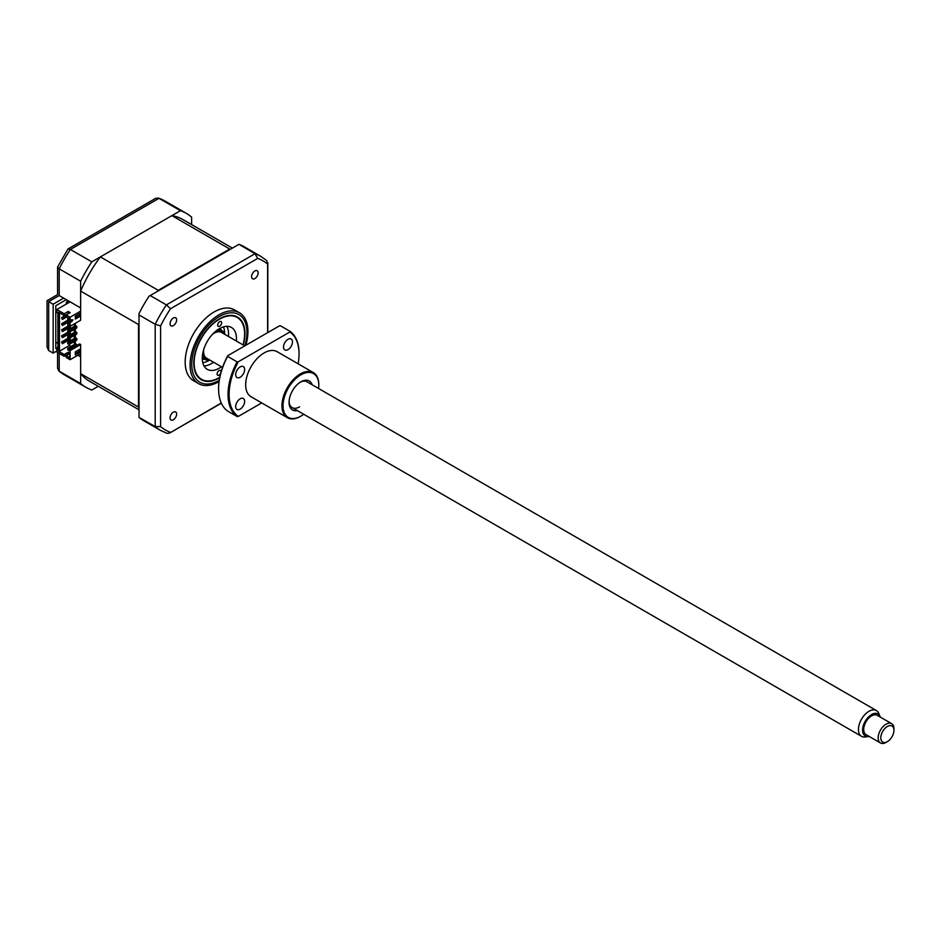 <?xml version="1.0" encoding="UTF-8"?>
<svg xmlns="http://www.w3.org/2000/svg" width="941" height="941" viewBox="0 0 941 941"><rect width="100%" height="100%" fill="white"/><g stroke="black" fill="none" stroke-linecap="round" stroke-linejoin="round"><path stroke-width="1.41" d="M59.201 353.416L59.201 371.166L80.644 383.54L80.644 356.827L77.88 355.239M63.67 298.144L80.644 307.93L80.644 281.218L59.201 268.844L59.201 295.556L63.67 298.144L53.155 304.214L48.685 301.638C46.556 300.402 46.556 300.402 48.685 301.638L48.685 350.522L53.155 353.11L56.836 350.981M191.623 224.581L191.623 217.148A100.416 57.977 120 0 0 186.342 213.372A100.416 57.977 120 0 0 180.437 210.69L159.005 198.316L70.387 249.471A100.416 57.977 120 0 0 59.201 268.844L57.566 267.044L57.566 294.615L47.05 300.697L47.05 346.911L48.685 350.522M180.437 210.69L91.83 261.845L70.387 249.471L68.011 248.965L57.566 267.044M91.83 261.845A100.416 57.977 120 0 0 80.644 281.218M80.644 383.54A100.416 57.977 120 0 0 85.925 387.316A100.416 57.977 120 0 0 91.83 389.997L98.264 386.28M57.883 342.171L55.79 343.394M67.093 301.943L67.093 300.873A9.304 5.364 120 0 0 67.975 300.626M67.093 300.873L69.458 302.237M53.155 304.214L53.155 353.11M57.883 347.335L55.79 348.558L55.79 305.731L66.305 299.661M85.925 387.316L64.482 374.941A100.416 57.977 120 0 1 59.201 371.166L57.566 368.413L57.566 352.463M59.201 295.556C57.072 294.333 57.072 294.333 59.201 295.556L48.685 301.638M68.011 248.965L155.806 198.269L159.005 198.316A100.416 57.977 120 0 1 164.91 200.998L186.342 213.372M243.296 345.041A36.193 20.89 120 0 0 237.461 317.058A36.193 20.89 120 0 0 219.371 318.858A36.193 20.89 120 0 0 195.728 350.746A36.193 20.89 120 0 0 201.268 379.741A36.193 20.89 120 0 0 219.371 377.953A36.193 20.89 120 0 0 219.653 377.788M254.87 270.961A4.646 2.682 120 0 0 251.835 275.054A4.646 2.682 120 0 0 252.553 278.783A4.646 2.682 120 0 0 254.87 278.56A4.646 2.682 120 0 0 257.905 274.454A4.646 2.682 120 0 0 257.199 270.737A4.646 2.682 120 0 0 254.87 270.961M173.344 412.17A4.646 2.682 120 0 0 170.309 416.275A4.646 2.682 120 0 0 171.015 419.992A4.646 2.682 120 0 0 173.344 419.768A4.646 2.682 120 0 0 176.379 415.663A4.646 2.682 120 0 0 175.673 411.946A4.646 2.682 120 0 0 173.344 412.17M173.344 318.034A4.646 2.682 120 0 0 170.309 322.128A4.646 2.682 120 0 0 171.015 325.857A4.646 2.682 120 0 0 173.344 325.621A4.646 2.682 120 0 0 176.379 321.528A4.646 2.682 120 0 0 175.673 317.799A4.646 2.682 120 0 0 173.344 318.034M245.824 345.276A40.91 23.619 120 0 0 239.473 312.765L234.568 309.93A40.91 23.619 120 0 0 214.113 311.965A40.91 23.619 120 0 0 187.377 348.017A40.91 23.619 120 0 0 193.646 380.799L198.563 383.634A40.91 23.619 120 0 0 219.018 381.599A40.91 23.619 120 0 0 219.03 381.587M239.473 312.765A40.91 23.619 120 0 0 219.018 314.788A40.91 23.619 120 0 0 192.293 350.84A40.91 23.619 120 0 0 198.563 383.634M221.264 403.03L169.58 433.083L167.016 433.33L160.476 430.355L143.773 420.721A100.416 57.977 -60 0 1 139.021 417.392L155.194 426.591L155.194 324.269L160.593 325.904A97.629 56.366 -60 0 1 170.497 308.742L257.716 258.399A97.629 56.366 -60 0 1 267.62 264.115L267.62 332.691M257.716 258.399L254.987 253.729A100.416 57.977 -60 0 1 260.904 256.423L244.201 246.777A100.416 57.977 -60 0 0 238.943 244.319L254.987 253.729L166.381 304.896A100.416 57.977 -60 0 0 155.194 324.269L139.021 314.929L139.021 313.576A100.416 57.977 -60 0 1 149.031 296.239L150.207 295.556L166.381 304.896L170.497 308.742M238.814 244.401L150.207 295.556M139.021 314.929L139.021 417.251M170.497 432.331A97.629 56.366 -60 0 1 160.593 426.614L155.194 426.591A100.416 57.977 -60 0 0 160.476 430.355M160.593 426.614L160.593 325.904M260.904 256.423L266.75 260.598L267.62 264.115M243.037 344.888A35.711 20.62 120 0 0 244.613 334.231A35.711 20.62 120 0 0 244.613 333.82A35.711 20.62 120 0 0 219.535 319.152A35.711 20.62 120 0 0 194.128 362.579A35.711 20.62 120 0 0 219.371 377.553A35.711 20.62 120 0 0 219.747 377.341M220.723 373.165A2.788 1.611 -60 0 1 217.689 375.271A2.788 1.611 -60 0 1 217.112 373.965A2.788 1.611 -60 0 1 218.336 371.177A2.788 1.611 -60 0 1 220.476 370.448A2.788 1.611 -60 0 1 221.053 371.754A2.788 1.611 -60 0 1 221.029 372.06M221.629 322.834A2.788 1.611 -60 0 1 220.394 325.621A2.788 1.611 -60 0 1 218.265 326.362A2.788 1.611 -60 0 1 217.689 325.045A2.788 1.611 -60 0 1 218.912 322.257A2.788 1.611 -60 0 1 221.053 321.528A2.788 1.611 -60 0 1 221.629 322.834M221.453 366.79A24.172 13.962 -60 0 1 207.279 369.343A24.172 13.962 -60 0 1 202.28 358.003A24.172 13.962 -60 0 1 212.937 333.832A24.172 13.962 -60 0 1 231.451 327.468A24.172 13.962 -60 0 1 236.462 338.807A24.172 13.962 -60 0 1 236.332 341.018M226.852 326.339A24.172 13.962 -60 0 1 228.569 334.243A24.172 13.962 -60 0 1 228.44 336.466M213.572 362.226A24.172 13.962 -60 0 1 203.997 365.92M223.405 326.892A22.313 12.88 -60 0 1 224.605 334.243A16.738 9.669 -60 0 0 221.688 330.409A16.738 9.669 -60 0 0 217.759 329.679M202.28 357.862L204.95 359.403A16.738 9.669 -60 0 0 209.714 360.003A22.313 12.88 -60 0 1 208.843 360.544A22.313 12.88 -60 0 1 202.762 362.65M223.923 333.855A15.621 9.022 120 0 0 214.23 332.538M139.021 407.688A93.359 53.896 -60 0 1 138.492 407.065L138.492 324.504A93.359 53.896 -60 0 1 139.021 323.269M157.429 291.381A93.359 53.896 -60 0 1 158.241 290.31L229.745 249.036A93.359 53.896 -60 0 1 230.545 249.177M80.644 311.13L70.116 317.199L70.116 326.304L80.644 320.234L80.644 291.098A93.359 53.896 -60 0 1 100.381 256.905L171.885 215.63A93.359 53.896 -60 0 1 182.813 219.5L232.38 248.118M139.021 409.805L89.454 381.187A93.359 53.896 -60 0 1 80.644 373.659L80.644 344.524L70.116 350.605L70.116 359.709L80.644 353.64M204.95 359.403A16.738 9.669 -60 0 1 202.35 356.368M80.644 373.659L138.492 407.065M80.644 291.098L138.492 324.504M75.374 316.588L75.374 317.811M75.374 323.269L75.374 325.704M75.374 328.738L75.374 331.773M75.374 334.808L75.374 337.843M75.374 340.889L75.374 343.924M77.938 350.334L78.997 350.946M76.821 345.512L76.821 344.606L69.069 349.087L67.752 348.323L67.752 349.84L69.069 350.605L79.585 343.924L80.644 344.524M76.821 344.606L75.515 343.841L67.752 348.323M75.315 316.623L76.821 315.153M76.821 340.054L76.821 338.537L75.515 337.772L67.752 342.253L67.752 343.771L69.069 344.524L76.821 340.054M76.821 333.973L76.821 332.455L75.515 331.702L67.752 336.172L67.752 337.701L69.069 338.454L76.821 333.973M76.821 327.903L76.821 326.386L75.515 325.621L67.752 330.103L67.752 331.62L69.069 332.385L76.821 327.903M100.381 256.905L158.241 290.31M171.885 215.63L229.745 249.036M203.068 351.887A15.621 9.022 120 0 0 209.055 359.627M75.315 319.058L75.315 316.023L80.044 313.282L80.044 316.329L75.315 319.058M71.434 321.904L71.434 319.775L73.022 319.916L71.434 321.904M75.315 351.852L80.044 349.123L80.044 352.157L75.315 354.898L75.315 351.852M68.587 302.743L67.481 301.72L66.258 302.426L67.376 303.449M66.258 302.426L66.364 304.037M69.587 324.492L67.752 324.033L69.587 322.963M76.821 326.386L69.069 330.867L67.752 330.103M76.821 332.455L69.069 336.937L67.752 336.172M76.821 338.537L69.069 343.006L67.752 342.253M69.399 318.529L68.081 317.764M67.752 324.033L67.752 325.551L70.116 326.304M69.069 324.786L69.069 326.304M69.069 330.867L69.069 332.385M69.069 336.937L69.069 338.454M69.069 343.006L69.069 344.524M67.752 317.952L67.752 319.481L69.587 319.928M69.069 318.717L69.069 320.234M69.069 349.087L69.069 350.605M71.434 321.422L72.669 319.893M74.857 323.575L74.857 326.009M74.857 329.044L74.857 332.079M74.857 335.114L74.857 338.148M74.857 341.183L74.857 344.23M70.246 339.219L62.365 343.771L62.365 342.406L70.246 337.843L70.246 339.219M66.705 316.976L62.365 319.481L62.365 318.105L66.176 315.905M69.587 321.375L62.365 325.551L62.365 324.186L69.587 320.011M70.246 326.233L70.246 327.068L62.365 331.62L62.365 330.256L69.658 326.045M70.246 333.138L62.365 337.701L62.365 336.325L70.246 331.773L70.246 333.138M70.116 317.199L66.176 314.917L66.176 316.67L69.587 318.646L69.587 326.009M70.116 359.709L66.176 357.439L66.176 355.686L69.587 357.662L70.116 350.605M78.997 313.894L78.997 315.717L80.044 316.329M78.997 315.717L75.315 317.846M74.327 344.524L74.327 341.489M74.327 338.454L74.327 335.419M74.327 332.385L74.327 329.35M74.327 326.304L74.327 323.88M78.997 349.734L78.997 351.558L80.044 352.157M78.997 351.558L75.315 353.675M68.34 338.042L61.565 341.948L62.365 343.771M62.365 342.406L61.565 341.948M66.176 315L61.565 317.658L62.365 319.481M62.365 318.105L61.565 317.658M68.34 319.822L61.565 323.728L62.365 325.551M62.365 324.186L61.565 323.728M68.34 325.892L61.565 329.797L62.365 331.62M62.365 330.256L61.565 329.797M68.34 331.961L61.565 335.878L62.365 337.701M62.365 336.325L61.565 335.878M68.211 313.212L68.211 311.471L64.2 313.776L64.2 315.529L68.669 313.482M68.211 311.471L70.187 312.612L66.176 314.917M69.458 344.3L69.458 345.441L71.104 346.394M69.458 321.446L69.458 323.045M69.458 327.527L69.458 329.115M69.458 333.596L69.458 335.196M69.458 339.666L69.458 341.265M66.176 355.686L69.587 353.71M69.587 353.04L68.211 352.24L64.2 354.545L64.2 356.298L68.211 353.981L68.211 352.24M64.2 354.545L58.413 351.205L59.471 351.205L59.471 312.8M59.471 351.205L69.458 345.441M57.883 348.405L56.836 349.005L57.883 349.617L57.883 313.177L56.836 312.565L56.836 309.53L70.116 301.861M58.413 351.205L58.413 312.189L64.2 315.529M64.2 313.776L56.836 309.53M56.836 349.005L56.836 352.04L64.2 356.298M893.95 730.275A9.304 5.364 120 0 0 887.375 726.476A9.304 5.364 120 0 0 880.8 737.862A9.304 5.364 120 0 0 887.375 741.661A9.304 5.364 120 0 0 893.95 730.275L893.95 728.757A11.163 6.446 -60 0 0 891.645 723.653L877.177 715.301A11.163 6.446 120 0 0 868.578 718.289A11.163 6.446 120 0 0 863.709 729.522A11.163 6.446 120 0 0 866.014 734.627L880.482 742.978A11.163 6.446 -60 0 1 878.165 737.862A11.163 6.446 -60 0 1 883.046 726.64A11.163 6.446 -60 0 1 891.645 723.653M887.375 741.661L886.057 742.425A11.163 6.446 -60 0 1 880.482 742.978M880.235 717.066A12.727 7.352 120 0 0 880 716.395A12.727 7.352 120 0 0 869.966 715.678A12.727 7.352 120 0 0 862.591 730.157A12.727 7.352 120 0 0 868.378 736.521A12.727 7.352 120 0 0 869.084 736.391M868.378 736.521L865.214 736.956A14.88 8.587 -60 0 1 861.533 736.332A14.88 8.587 -60 0 1 858.451 729.522A14.88 8.587 -60 0 1 864.944 714.548A14.88 8.587 -60 0 1 876.4 710.561A14.88 8.587 -60 0 1 878.788 713.431L880 716.395M222.535 367.402L206.667 358.25A14.88 8.587 -60 0 1 203.585 351.44A14.88 8.587 -60 0 1 203.715 349.523M212.501 334.278A14.88 8.587 -60 0 1 221.547 332.479L244.766 345.888M297.297 410.57A16.738 9.669 -60 0 1 289.063 402.301A16.738 9.669 -60 0 1 300.897 381.811L300.897 381.811A16.738 9.669 -60 0 1 312.165 384.798M289.075 401.513A14.88 8.587 120 0 0 292.145 407.594A14.88 8.587 120 0 0 299.579 406.865M318.564 388.492A25.289 14.597 120 0 0 318.776 385.151A25.289 14.597 120 0 0 300.897 374.824A25.289 14.597 120 0 0 283.018 405.794A25.289 14.597 120 0 0 300.897 416.122L300.897 416.122A25.289 14.597 120 0 0 303.684 414.263M300.367 416.428L300.897 416.122L300.367 416.428A26.03 15.032 -60 0 1 287.358 417.71A26.03 15.032 -60 0 1 283.359 396.855A26.03 15.032 -60 0 1 300.367 373.906A26.03 15.032 -60 0 1 313.388 372.624A26.03 15.032 -60 0 1 318.776 384.54A26.03 15.032 -60 0 1 318.776 384.845M240.167 366.919A6.328 3.646 120 0 0 236.026 372.483A6.328 3.646 120 0 0 237.003 377.553A6.328 3.646 120 0 0 240.167 377.235A6.328 3.646 120 0 0 244.295 371.671A6.328 3.646 120 0 0 243.319 366.602A6.328 3.646 120 0 0 240.167 366.919M240.167 398.796A6.328 3.646 120 0 0 236.026 404.371A6.328 3.646 120 0 0 237.003 409.441A6.328 3.646 120 0 0 240.167 409.123A6.328 3.646 120 0 0 244.295 403.56A6.328 3.646 120 0 0 243.319 398.49A6.328 3.646 120 0 0 240.167 398.796M287.993 339.301A6.328 3.646 120 0 0 283.864 344.876A6.328 3.646 120 0 0 284.829 349.934A6.328 3.646 120 0 0 287.993 349.629A6.328 3.646 120 0 0 292.122 344.053A6.328 3.646 120 0 0 291.157 338.983A6.328 3.646 120 0 0 287.993 339.301M287.358 417.71L251.059 396.761A26.03 15.032 -60 0 1 247.071 375.894A26.03 15.032 -60 0 1 264.08 352.957A26.03 15.032 -60 0 1 277.089 351.663L313.388 372.624M298.121 363.814A49.461 28.559 120 0 0 299.05 354.016A49.461 28.559 120 0 0 289.828 332.008L238.32 361.756A49.461 28.559 120 0 0 238.32 416.416L261.716 402.913M227.616 356.392A50.214 28.995 120 0 0 218.583 388.939A50.214 28.995 120 0 0 227.616 411.052L237.085 416.522A50.214 28.995 -60 0 1 237.085 361.862L227.616 356.392L227.804 355.674A49.461 28.559 -60 0 0 218.583 388.339L218.583 388.939M227.804 355.674L279.312 325.939L280.547 325.833L290.016 331.303A50.214 28.995 -60 0 1 299.05 353.416A50.214 28.995 -60 0 1 299.05 353.722M237.085 416.522L238.32 416.416M238.32 361.756L237.085 361.862M290.016 331.303L289.828 332.008M876.4 710.561L307.025 381.823A14.88 8.587 120 0 0 300.214 382.222M244.895 345.806A39.052 22.549 120 0 0 219.371 316.517A39.052 22.549 120 0 0 191.752 364.249A39.052 22.549 120 0 0 219.206 380.387M220.253 328.174A18.597 10.739 -60 0 1 221.264 330.173M204.538 359.168A18.597 10.739 -60 0 1 202.291 359.274M58.636 370.766L64.482 374.941M158.37 198.022L164.91 200.998M221.347 403.207L169.58 433.083M267.82 262.939L267.82 332.573M219.018 328.868L221.688 330.409M861.533 736.332L292.145 407.594M318.776 385.151L318.776 384.54M299.05 354.016L299.05 353.416"/></g></svg>
